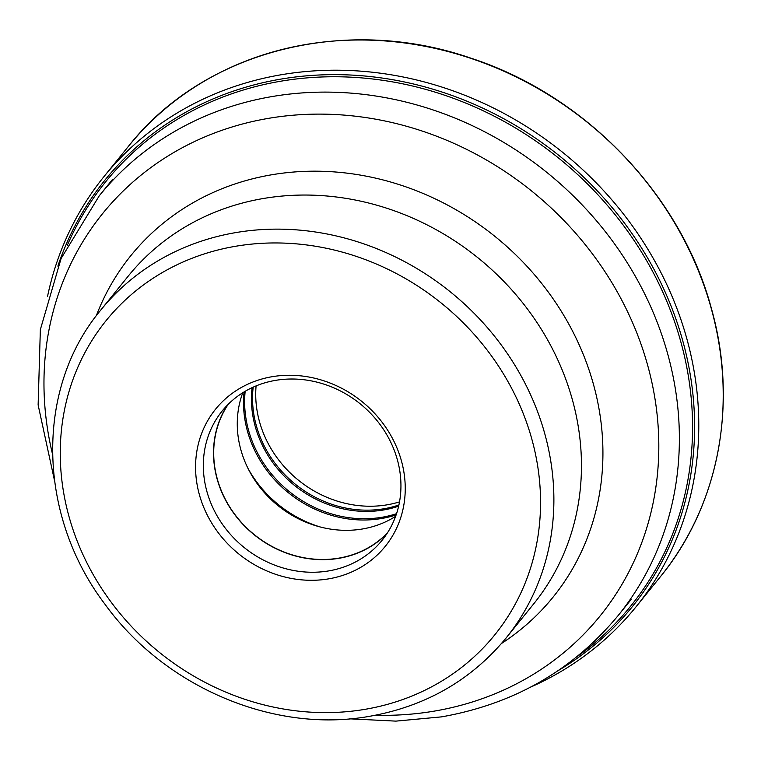 <?xml version="1.0" encoding="UTF-8"?>
<svg xmlns="http://www.w3.org/2000/svg" width="761" height="761" viewBox="0 0 761 761"><rect width="100%" height="100%" fill="white"/><g stroke="black" fill="none" stroke-linecap="round" stroke-linejoin="round"><path stroke-width="1.14" d="M530.55 687.145A342.117 307.235 -141 0 0 636.044 606.812A342.117 307.235 -141 0 0 686.812 338.645A342.117 307.235 -141 0 0 428.453 83.054A342.117 307.235 -141 0 0 104 176.571A342.117 307.235 -141 0 0 47.515 296.543M128.257 276.081A260.681 234.103 39 0 1 263.953 198.402A260.681 234.103 39 0 1 398.26 212.243A260.681 234.103 39 0 1 539.587 326.526A260.681 234.103 39 0 1 533.661 603.911L506.084 638.013A260.681 234.103 -141 0 0 509.214 356.329A260.681 234.103 -141 0 0 236.49 232.476A260.681 234.103 -141 0 0 236.386 232.495A260.681 234.103 -141 0 0 100.68 310.184L128.257 276.081M272.362 376.666A109.099 97.979 39 0 1 401.428 460.862A109.099 97.979 39 0 1 328.448 578.893A109.099 97.979 39 0 1 199.382 494.698A109.099 97.979 39 0 1 272.362 376.666M397.347 459.692A102.821 92.338 39 0 1 382.089 540.291A102.821 92.338 39 0 1 328.562 570.931A102.821 92.338 39 0 1 206.925 491.577A102.821 92.338 39 0 1 222.183 410.978A102.821 92.338 39 0 1 275.71 380.338A102.821 92.338 39 0 1 397.347 459.692M227.587 404.928A102.821 92.338 -141 0 0 217.113 478.983A102.821 92.338 -141 0 0 290.512 554.522A102.821 92.338 -141 0 0 386.873 533.737M387.406 532.928A102.64 92.167 39 0 1 338.702 558.155A102.64 92.167 39 0 1 233.541 512.667A102.64 92.167 39 0 1 228.271 404.243M242.778 392.733A102.64 92.167 -141 0 0 256.267 482.322A102.64 92.167 -141 0 0 305.199 521.884A102.64 92.167 -141 0 0 362.284 529.009A102.64 92.167 -141 0 0 395.625 516.329M256.096 385.894A107.758 96.771 -141 0 0 386.969 504.847A107.758 96.771 -141 0 0 399.525 501.88M128.419 146.359A342.117 307.235 39 0 1 452.871 52.851A342.117 307.235 39 0 1 711.24 308.443A342.117 307.235 39 0 1 660.472 576.61C719.05 505.142 738.303 403.349 711.316 308.195C680.99 194.778 585.142 95.173 470.688 58.102C344.847 14.497 203.482 50.882 128.419 146.359L104 176.571M558.117 670.65A339.159 304.571 -141 0 0 682.741 340.747A339.159 304.571 -141 0 0 374.364 77.023A339.159 304.571 -141 0 0 57.874 266.131M67.358 245.223A337.532 303.106 39 0 1 386.407 80.866A337.532 303.106 39 0 1 680.753 341.584A337.532 303.106 39 0 1 576.581 657M349.603 718.822L395.91 721.124L441.513 716.872C513.941 704.068 572.833 670.279 618.189 615.506A333.699 299.672 -141 0 0 622.156 254.859A333.699 299.672 -141 0 0 272.942 96.409A333.699 299.672 -141 0 0 99.234 195.843L112.228 179.767M52.499 454.089A319.915 287.297 39 0 1 269.156 118.24A319.915 287.297 39 0 1 647.621 365.128A319.915 287.297 39 0 1 433.608 711.231A319.915 287.297 39 0 1 375.439 715.245M501.509 643.483A271.515 243.834 -141 0 0 575.326 336.628A271.515 243.834 -141 0 0 272.229 174.688A271.515 243.834 -141 0 0 96.295 315.796M236.271 246.155A249.912 224.428 -141 0 0 236.167 246.174A249.912 224.428 -141 0 0 68.985 516.481A249.912 224.428 -141 0 0 364.529 709.414A249.912 224.428 -141 0 0 364.633 709.395A249.912 224.428 -141 0 0 531.825 439.087A249.912 224.428 -141 0 0 236.271 246.155M255.392 481.038A112.638 101.146 -141 0 0 306.645 522.484M319.943 526.897A113.142 101.603 39 0 1 248.286 468.957M244.062 391.944A113.142 101.603 -141 0 0 381.318 518.545A113.142 101.603 -141 0 0 396.129 514.912M396.538 513.685A112.638 101.146 39 0 1 381.813 517.299A112.638 101.146 39 0 1 245.175 391.287M252.1 387.653A108.262 97.218 -141 0 0 383.287 510.022A108.262 97.218 -141 0 0 398.64 506.16M398.907 504.99A107.758 96.771 39 0 1 383.791 508.776A107.758 96.771 39 0 1 253.185 387.149M636.044 606.812L660.472 576.61M99.234 195.843L61.099 258.493L40.352 329.608L38.126 404.938L54.402 480.105M506.084 638.013C471.126 680.286 425.561 706.389 369.389 716.339C273.893 733.537 164.88 687.221 105.104 604.396C37.146 515.207 34.882 388.738 100.68 310.184M618.189 615.506L631.192 599.43"/></g></svg>
